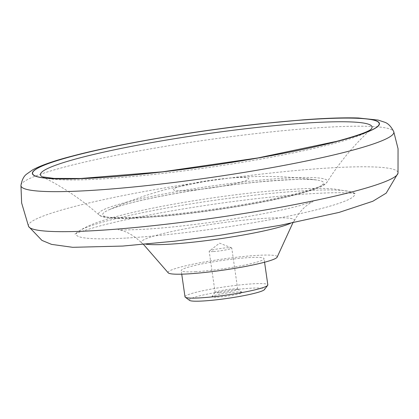 <?xml version="1.0" encoding="UTF-8"?>
<svg xmlns="http://www.w3.org/2000/svg" width="419" height="419" viewBox="0 0 419 419"><rect width="100%" height="100%" fill="white"/><g stroke="black" fill="none" stroke-linecap="round" stroke-linejoin="round"><path stroke-width="0.31" stroke-dasharray="2.1 1.57" d="M28.571 226.401A186.712 18.719 171.8 0 1 71.885 207.201A186.712 18.719 171.8 0 1 277.944 172.282A186.712 18.719 171.8 0 1 398.013 173.162M125.705 238.092A140.611 14.099 171.8 0 1 77.431 232.199A140.611 14.099 171.8 0 1 79.332 230.811A140.611 14.099 171.8 0 1 108.966 220.41A140.611 14.099 171.8 0 1 247.079 196.019A140.611 14.099 171.8 0 1 350.562 191.729A140.611 14.099 171.8 0 1 352.777 192.525A140.611 14.099 171.8 0 1 321.834 208.405A140.611 14.099 171.8 0 1 125.705 238.092M182.239 185.722A38.04 3.813 171.8 0 1 209.793 180.421A38.04 3.813 171.8 0 1 211.181 180.222A38.04 3.813 171.8 0 1 245.204 177.604A38.04 3.813 171.8 0 1 239.825 182.475A38.04 3.813 171.8 0 1 186.769 190.504A38.04 3.813 171.8 0 1 182.239 185.722M145.87 244.183A77.374 7.757 171.8 0 1 141.69 242.947A77.374 7.757 171.8 0 1 141.522 242.795A77.374 7.757 171.8 0 1 159.257 234.54A77.374 7.757 171.8 0 1 246.163 219.912A77.374 7.757 171.8 0 1 294.285 220.782A77.374 7.757 171.8 0 1 294.169 220.975A77.374 7.757 171.8 0 1 290.503 223.343M168.134 272.732A55.156 5.531 171.8 0 1 180.888 266.987A55.156 5.531 171.8 0 1 242.109 256.638A55.156 5.531 171.8 0 1 277.21 257.015M195.945 271.68A41.842 4.195 171.8 0 1 181.223 270.601A41.842 4.195 171.8 0 1 204.901 263.336A41.842 4.195 171.8 0 1 249.326 257.585A41.842 4.195 171.8 0 1 264.049 258.664A41.842 4.195 171.8 0 1 240.37 265.934A41.842 4.195 171.8 0 1 195.945 271.68M185.004 296.825A41.842 4.195 171.8 0 1 208.683 289.555A41.842 4.195 171.8 0 1 253.107 283.81A41.842 4.195 171.8 0 1 267.83 284.889M189.55 300.381A38.04 3.813 171.8 0 1 209.139 293.75A38.04 3.813 171.8 0 1 251.222 288.193A38.04 3.813 171.8 0 1 264.468 289.587M217.252 297.165A15.215 1.524 -8.2 0 0 234.085 294.945A15.215 1.524 -8.2 0 0 241.915 292.289A15.215 1.524 -8.2 0 0 236.662 292.038A15.215 1.524 -8.2 0 0 221.201 293.997A15.215 1.524 -8.2 0 0 211.951 296.61A15.215 1.524 -8.2 0 0 217.252 297.165M219.137 292.776A11.413 1.142 171.8 0 1 215.12 292.483A11.413 1.142 171.8 0 1 215.162 292.362A11.413 1.142 171.8 0 1 222.101 290.404A11.413 1.142 171.8 0 1 233.697 288.932A11.413 1.142 171.8 0 1 237.636 289.12A11.413 1.142 171.8 0 1 237.709 289.23A11.413 1.142 171.8 0 1 231.251 291.21A11.413 1.142 171.8 0 1 219.137 292.776M213.198 251.573A11.413 1.142 171.8 0 1 209.181 251.28A11.413 1.142 171.8 0 1 209.327 251.054A11.413 1.142 171.8 0 1 216.555 249.127A11.413 1.142 171.8 0 1 227.758 247.729A11.413 1.142 171.8 0 1 231.571 247.849A11.413 1.142 171.8 0 1 231.77 248.022A11.413 1.142 171.8 0 1 225.312 250.007A11.413 1.142 171.8 0 1 213.198 251.573M20.95 185.392A188.367 18.886 171.8 0 1 64.825 166.966A188.367 18.886 171.8 0 1 268.233 132.215A188.367 18.886 171.8 0 1 393.745 131.671M370.721 129.555A167.521 16.797 171.8 0 1 370.642 129.628A167.521 16.797 171.8 0 1 333.042 143.707A167.521 16.797 171.8 0 1 99.382 179.075A167.521 16.797 171.8 0 1 42.534 176.907A167.521 16.797 171.8 0 1 42.434 176.86M125.47 202.477A115.597 11.591 171.8 0 1 255.972 180.563A115.597 11.591 171.8 0 1 327.113 182.087A115.597 11.591 171.8 0 1 300.465 192.609A115.597 11.591 171.8 0 1 139.228 217.016A115.597 11.591 171.8 0 1 99.104 214.942A115.597 11.591 171.8 0 1 125.47 202.477M141.973 217.508A111.564 11.187 171.8 0 1 108.306 210.113A111.564 11.187 171.8 0 1 128.691 203.477A111.564 11.187 171.8 0 1 316.926 180.05A111.564 11.187 171.8 0 1 297.584 193.955A111.564 11.187 171.8 0 1 141.973 217.508M352.777 192.525L355.7 193.646C354.977 193.316 350.677 193.018 342.8 192.75C331.036 192.551 315.151 193.243 295.154 194.835C269.794 196.899 242.234 200.083 212.464 204.378C166.788 211.113 129.34 218.278 100.125 225.878C84.895 230.162 76.504 232.906 74.943 234.106L77.431 232.199M42.392 176.844L42.534 176.907C62.651 186.769 81.511 199.449 99.104 214.942C100.576 216.434 103.949 217.451 109.233 217.99C115.581 218.629 124.474 218.692 135.913 218.168L163.253 216.23C207.924 212.229 266.976 202.56 298.883 194.002C311.396 190.75 319.87 187.681 324.316 184.8L327.113 182.087C339.615 162.253 354.128 144.77 370.642 129.628L370.763 129.523M211.181 180.222C246.341 175.242 281.589 175.184 316.926 180.05C309.892 178.562 290.032 179.253 257.345 182.124C213.79 186.319 158.392 195.558 128.303 203.624C119.185 206.043 112.522 208.206 108.306 210.113C127.528 201.439 147.331 194.406 167.71 189.021L209.793 180.421M294.285 220.782C303.199 204.98 312.454 202.188 313.061 201.529L299.297 205.776C277.43 211.422 249.504 216.723 215.523 221.667C189.021 225.432 165.657 227.946 145.435 229.214C129.288 229.984 120.169 230.12 118.079 229.628C118.472 229.947 128.759 230.272 141.522 242.795M350.562 191.729L333.828 188.964C318.419 187.681 295.379 188.456 258.685 192.143C210.453 197.113 153.192 206.735 118.483 215.968C99.125 221.279 89.127 224.835 79.332 230.811M292.855 222.877L294.169 220.975M141.69 242.947L143.487 244.403M181.736 274.167L181.223 270.601M264.562 262.231L264.049 258.664M215.162 292.362L211.951 296.61M215.12 292.483L209.181 251.28M231.571 247.849L219.54 243.161L209.327 251.054M237.709 289.23L231.77 248.022M237.636 289.12L241.915 292.289"/><path stroke-width="0.63" d="M393.745 131.671L398.05 148.735L398.013 173.162A186.712 18.719 171.8 0 1 397.998 173.241A186.712 18.719 171.8 0 1 354.542 191.263A186.712 18.719 171.8 0 1 94.107 230.68A186.712 18.719 171.8 0 1 28.602 226.47A186.712 18.719 171.8 0 1 28.571 226.401L21.636 202.979L20.95 185.392A188.367 18.886 171.8 0 0 87.246 190.655A188.367 18.886 171.8 0 0 349.985 150.887A188.367 18.886 171.8 0 0 393.745 131.671C391.116 126.459 388.057 123.301 384.569 122.196L378.168 120.08L358.334 117.99C344.13 117.54 325.746 118.153 303.194 119.829L261.236 123.71C194.955 130.817 116.692 144.215 71.675 156.235C53.988 160.817 40.999 165.348 32.698 169.831L26.612 174.131C23.773 176.216 21.888 179.971 20.95 185.392M290.503 223.343A77.374 7.757 171.8 0 1 276.388 227.936A77.374 7.757 171.8 0 1 168.469 244.267A77.374 7.757 171.8 0 1 145.87 244.183M292.855 222.877L277.21 257.015A55.156 5.531 171.8 0 1 264.384 262.278A55.156 5.531 171.8 0 1 187.455 273.926A55.156 5.531 171.8 0 1 168.134 272.732L143.487 244.403M264.562 262.231L267.83 284.889A41.842 4.195 171.8 0 1 267.678 285.339A41.842 4.195 171.8 0 1 242.24 292.514A41.842 4.195 171.8 0 1 199.727 297.904A41.842 4.195 171.8 0 1 185.271 297.212A41.842 4.195 171.8 0 1 185.004 296.825L181.736 274.167M267.678 285.339L264.468 289.587A38.04 3.813 171.8 0 1 241.339 296.113A38.04 3.813 171.8 0 1 202.691 301.01A38.04 3.813 171.8 0 1 189.55 300.381L185.271 297.212M338.62 141.03A175.336 17.582 171.8 0 1 94.055 178.044A175.336 17.582 171.8 0 1 73.184 155.994A175.336 17.582 171.8 0 1 317.749 118.98A175.336 17.582 171.8 0 1 338.62 141.03M94.196 178.007A175.121 17.561 171.8 0 1 73.351 155.983A175.121 17.561 171.8 0 1 317.612 119.017A175.121 17.561 171.8 0 1 338.458 141.035A175.121 17.561 171.8 0 1 94.196 178.007M42.434 176.86A167.521 16.797 171.8 0 1 79.442 158.005A167.521 16.797 171.8 0 1 272.916 125.81A167.521 16.797 171.8 0 1 370.721 129.555M397.998 173.241L386.203 193.128L372.826 201.261L339.097 212.402L280.442 225.275L219.671 235.321L174.781 241.171L122.678 246.068L72.66 247.31L51.553 244.382L41.937 240.396L28.602 226.47M370.763 129.523L370.082 129.969C365.871 132.629 354.825 136.4 336.949 141.276L257.947 157.932L162.556 171.795L80.857 178.484L54.035 178.41L42.392 176.844"/></g></svg>
